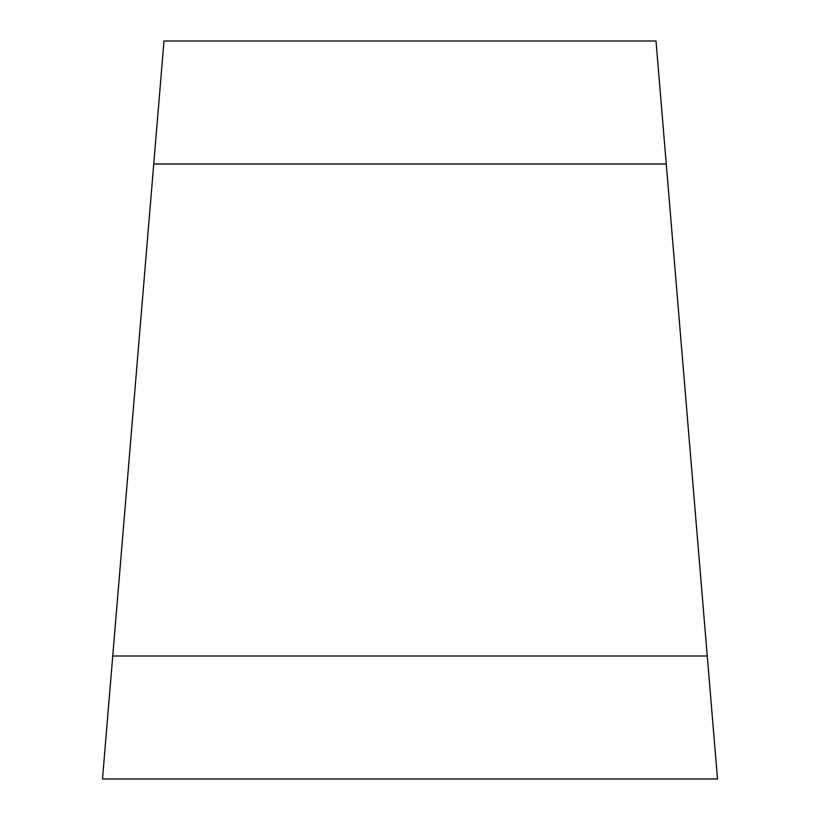 <?xml version="1.0" encoding="UTF-8"?>
<svg xmlns="http://www.w3.org/2000/svg" width="820" height="820" viewBox="0 0 820 820"><rect width="100%" height="100%" fill="white"/><g stroke="black" fill="none" stroke-linecap="round" stroke-linejoin="round"><path stroke-width="1.23" d="M656 41L164 41L102.5 779L717.5 779L656 41M112.75 656L107.625 717.5L112.75 656L707.25 656L712.375 717.5L707.25 656M666.25 164L153.75 164"/></g></svg>

